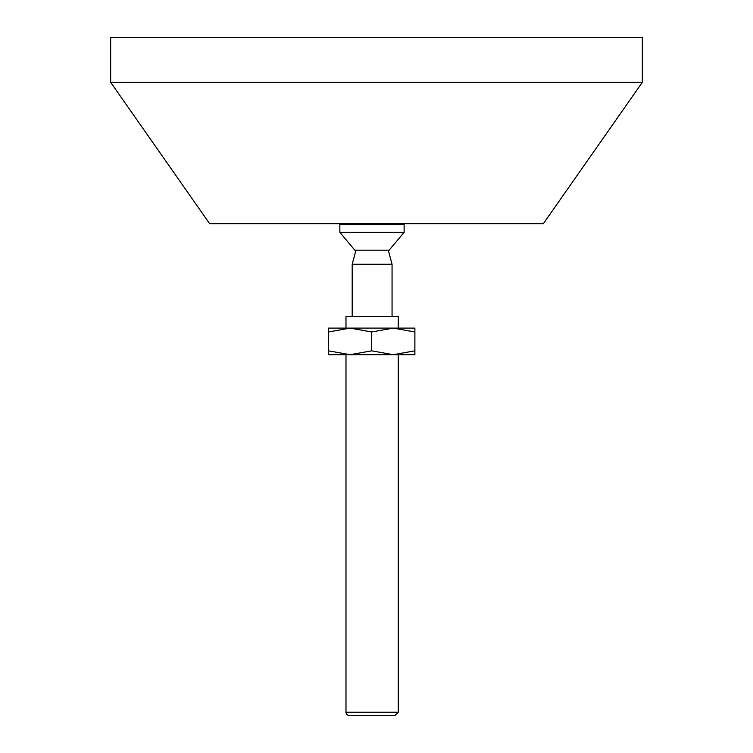 <?xml version="1.0" encoding="UTF-8"?>
<svg xmlns="http://www.w3.org/2000/svg" width="753" height="753" viewBox="0 0 753 753"><rect width="100%" height="100%" fill="white"/><g stroke="black" fill="none" stroke-linecap="round" stroke-linejoin="round"><path stroke-width="1.13" d="M414.884 354.691L328.487 354.691L328.487 350.832L350.089 354.691L371.681 350.832L393.282 354.691L414.884 350.832L414.884 354.691M414.884 331.969L414.884 328.11L393.282 328.11L414.884 331.969L414.884 350.832M328.487 350.832L328.487 328.11L393.282 328.11L371.681 331.969L371.681 350.832M328.487 331.969L350.089 328.11L371.681 331.969M110.672 82.331L209.682 223.735L543.318 223.735L642.328 82.331L110.672 82.331L110.672 37.65L642.328 37.65L642.328 82.331M339.857 232.338L354.851 250.203L389.122 250.203L404.116 232.338L339.857 232.338L339.857 224.498L404.116 224.498L404.116 232.338M352.188 316.608L352.188 264.256L392.059 264.256L392.059 316.608M352.188 264.256L355.953 250.203M349.11 715.35L395.137 715.35L349.11 715.35A3.125 3.125 0 0 1 345.985 712.225L345.985 354.691M345.985 328.11L345.985 316.608L398.262 316.608L398.262 328.11M398.262 354.691L398.262 712.225L345.985 712.225M388.294 250.203L392.059 264.256M398.262 712.225L395.137 715.35"/></g></svg>
